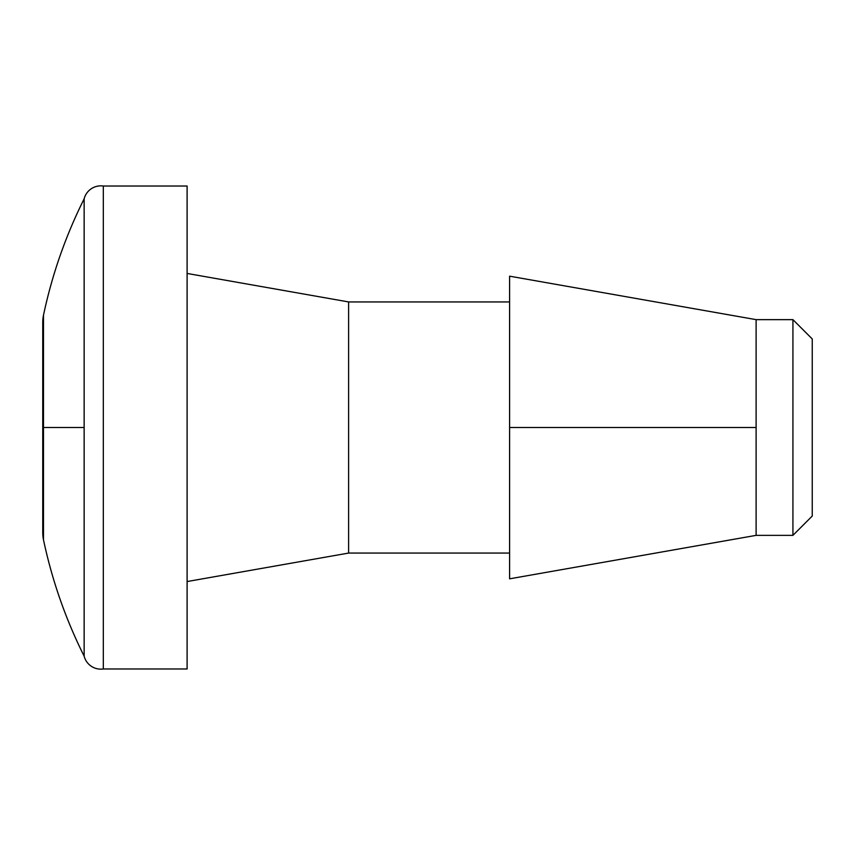 <?xml version="1.0" encoding="UTF-8"?>
<svg xmlns="http://www.w3.org/2000/svg" width="855" height="855" viewBox="0 0 855 855"><rect width="100%" height="100%" fill="white"/><g stroke="black" fill="none" stroke-linecap="round" stroke-linejoin="round"><path stroke-width="1.28" d="M792.927 535.358L812.25 516.046L812.25 338.954L792.927 319.642L792.927 535.358L792.927 319.642L756.109 319.642L756.109 535.358L792.927 535.358L756.109 535.358L756.109 427.5L509.601 427.5L509.601 578.824L509.601 276.176L509.601 427.5L756.109 427.5L756.109 319.642L792.927 319.642L812.25 338.954L812.25 516.046L792.927 535.358M187.106 581.55L348.616 553.067L348.616 301.933L187.106 273.45L348.616 301.933L348.616 553.067L509.601 553.067L348.616 553.067L187.106 581.55M509.601 301.933L348.616 301.933L509.601 301.933M103.316 668.973L187.106 668.973L187.106 186.027L103.316 186.027L103.316 668.973L103.316 186.027A17.25 17.25 0 0 0 84.143 198.82L84.143 656.18A17.25 17.25 0 0 0 103.316 668.973L187.106 668.973L187.106 186.027L103.316 186.027M42.761 532.034A34.499 34.499 0 0 0 43.498 539.847C52.08 580.363 65.632 619.138 84.143 656.18L84.143 427.5L43.498 427.5L43.498 539.847L43.498 315.153A34.499 34.499 0 0 0 42.761 322.966M43.498 427.5L84.143 427.5L84.143 198.82C65.632 235.862 52.08 274.637 43.498 315.153L43.498 427.5M756.109 535.358L509.601 578.824M42.75 322.282L42.75 532.718M509.601 276.176L756.109 319.642"/></g></svg>
